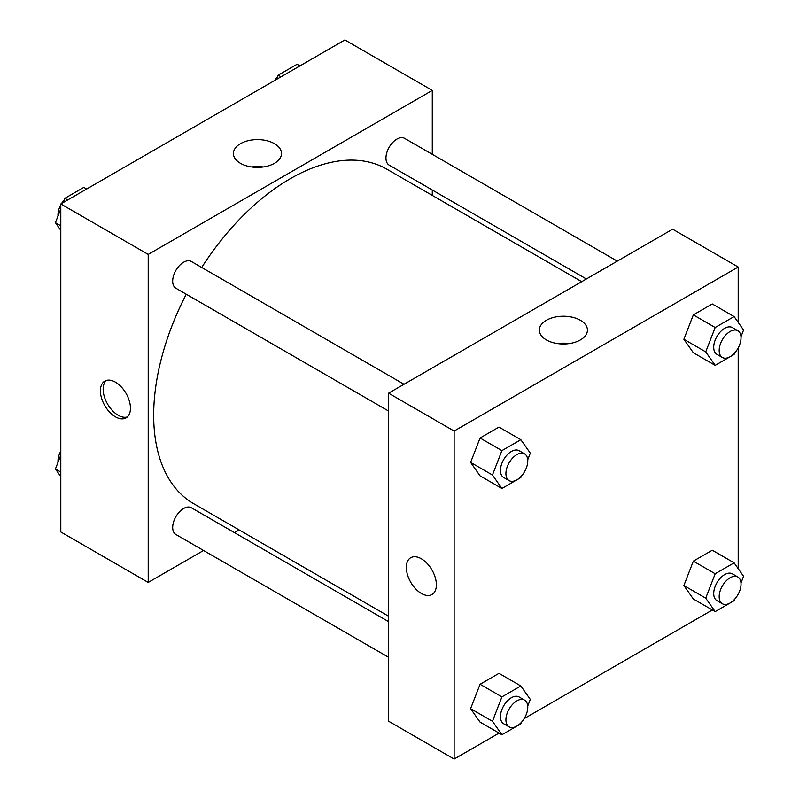 <?xml version="1.0" encoding="UTF-8"?>
<svg xmlns="http://www.w3.org/2000/svg" width="799" height="799" viewBox="0 0 799 799"><rect width="100%" height="100%" fill="white"/><g stroke="black" fill="none" stroke-linecap="round" stroke-linejoin="round"><path stroke-width="1.2" d="M203.555 550.471L148.215 582.431L60.804 531.964L60.804 203.955L344.868 39.95L432.279 90.417L432.279 154.317M432.279 190.002L432.279 195.405M240.459 143.67A24.05 13.893 180 0 1 266.676 140.664A24.05 13.893 180 0 1 281.518 153.488A24.05 13.893 180 0 1 257.468 167.381A24.05 13.893 180 0 1 233.408 153.488A24.05 13.893 180 0 1 240.459 143.67M148.215 582.431L148.215 254.422L60.804 203.955M148.215 254.422L432.279 90.417M263.3 166.961A24.05 13.893 0 0 0 251.635 166.961M115.436 416.848A21.243 12.265 60 0 1 101.553 398.122A21.243 12.265 60 0 1 104.809 381.103A21.243 12.265 60 0 1 126.052 393.368A21.243 12.265 60 0 1 126.052 417.897A21.243 12.265 60 0 1 115.436 416.848M106.277 380.464A21.243 12.265 -120 0 0 104.709 397.792A21.243 12.265 -120 0 0 118.182 415.26A21.243 12.265 -120 0 0 127.341 416.948M239.141 529.937L234.457 532.633M404.024 384.269L191.331 261.473A15.451 8.919 120 0 0 175.88 270.392A15.451 8.919 120 0 0 175.88 288.239L388.574 411.036M388.574 621.612L191.331 507.735A15.451 8.919 120 0 0 179.425 511.879A15.451 8.919 120 0 0 172.684 527.43A15.451 8.919 120 0 0 175.88 534.501L388.574 657.297M617.297 261.143L404.604 138.347A15.451 8.919 120 0 0 392.699 142.482A15.451 8.919 120 0 0 385.957 158.032A15.451 8.919 120 0 0 389.153 165.103L586.386 278.981M186.257 294.222A193.138 111.51 120 0 0 153.678 415.27A193.138 111.51 120 0 0 193.678 503.69L388.574 616.209M581.712 281.677L386.816 169.158A193.138 111.51 120 0 0 201.708 267.465M499.075 733.102L454.132 759.05L388.574 721.207L388.574 393.188L672.638 229.183L738.196 267.036L738.196 322.387M524.194 718.601L712.348 609.967M737.457 595.475L738.196 594.196M470.601 462.401L480.069 475.864L470.601 462.401L480.069 438.012L470.601 462.401L492.454 475.015L501.912 450.626L520.838 439.7L530.306 453.163L527.72 459.815M498.985 427.085L480.069 438.012L498.985 427.085L520.838 439.7M683.874 339.275L693.332 352.729L683.874 339.275L693.332 314.886L683.874 339.275L705.727 351.89L715.185 327.5L734.111 316.574L743.569 330.037L740.993 336.689M712.259 303.96L693.332 314.886L712.259 303.96L734.111 316.574M683.874 585.537L693.332 598.99L683.874 585.537L693.332 561.148L683.874 585.537L705.727 598.151L715.185 573.762L734.111 562.836L743.569 576.299L740.993 582.95M712.259 550.221L693.332 561.148L712.259 550.221L734.111 562.836M454.132 759.05L454.132 431.041L738.196 267.036M738.196 347.935L738.196 568.648M470.601 708.663L480.069 722.126L470.601 708.663L480.069 684.274L470.601 708.663L492.454 721.277L501.912 696.888L520.838 685.961L530.306 699.425L527.72 706.076M498.985 673.347L480.069 684.274L498.985 673.347L520.838 685.961M546.376 339.935A24.05 13.893 180 0 1 539.335 330.107A24.05 13.893 180 0 1 563.385 316.224A24.05 13.893 180 0 1 587.435 330.107A24.05 13.893 180 0 1 572.593 342.941A24.05 13.893 180 0 1 546.376 339.935M454.132 431.041L388.574 393.188M436.374 584.798A21.243 12.265 60 0 1 431.969 594.516A21.243 12.265 60 0 1 410.726 582.251A21.243 12.265 60 0 1 410.726 557.722A21.243 12.265 60 0 1 427.095 563.415A21.243 12.265 60 0 1 436.374 584.798M569.218 343.59A24.05 13.893 0 0 0 557.552 343.59M410.726 557.722A21.243 12.265 -120 0 0 410.736 582.251A21.243 12.265 -120 0 0 431.979 594.516M521.417 476.054L520.838 477.552L501.912 488.479L492.454 475.015M524.563 453.862L519.1 450.706A15.451 8.919 120 0 0 507.195 454.851A15.451 8.919 120 0 0 500.454 470.401A15.451 8.919 120 0 0 503.65 477.472L509.113 480.628A15.451 8.919 120 0 0 524.563 471.71A15.451 8.919 120 0 0 524.563 453.862A15.451 8.919 120 0 0 512.658 458.007A15.451 8.919 120 0 0 505.917 473.557A15.451 8.919 120 0 0 509.113 480.628M501.912 488.479L480.069 475.864M501.912 450.626L480.069 438.012M734.69 352.928L734.111 354.426L715.185 365.353L705.727 351.89M737.837 330.736L732.373 327.58A15.451 8.919 120 0 0 720.468 331.715A15.451 8.919 120 0 0 713.717 347.265A15.451 8.919 120 0 0 716.923 354.347L722.386 357.493A15.451 8.919 120 0 0 737.837 348.574A15.451 8.919 120 0 0 737.837 330.736A15.451 8.919 120 0 0 725.931 334.871A15.451 8.919 120 0 0 719.18 350.421A15.451 8.919 120 0 0 722.386 357.493M715.185 365.353L693.332 352.729M715.185 327.5L693.332 314.886M521.417 722.316L520.838 723.814L501.912 734.74L492.454 721.277M524.563 700.124L519.1 696.968A15.451 8.919 120 0 0 507.195 701.113A15.451 8.919 120 0 0 500.454 716.663A15.451 8.919 120 0 0 503.65 723.734L509.113 726.89A15.451 8.919 120 0 0 524.563 717.971A15.451 8.919 120 0 0 524.563 700.124A15.451 8.919 120 0 0 512.658 704.269A15.451 8.919 120 0 0 505.917 719.819A15.451 8.919 120 0 0 509.113 726.89M501.912 734.74L480.069 722.126M501.912 696.888L480.069 684.274M734.69 599.19L734.111 600.688L715.185 611.615L705.727 598.151M737.837 576.998L732.373 573.842A15.451 8.919 120 0 0 720.468 577.987A15.451 8.919 120 0 0 713.717 593.527A15.451 8.919 120 0 0 716.923 600.608L722.386 603.754A15.451 8.919 120 0 0 737.837 594.836A15.451 8.919 120 0 0 737.837 576.998A15.451 8.919 120 0 0 725.931 581.133A15.451 8.919 120 0 0 719.18 596.683A15.451 8.919 120 0 0 722.386 603.754M715.185 611.615L693.332 598.99M715.185 573.762L693.332 561.148M60.804 230.352L55.431 222.701L60.804 208.849M63.251 202.547L64.889 198.312L83.815 187.385L86.652 189.033M60.804 225.807L55.431 222.701M67.735 199.96L64.889 198.312M60.804 204.804A15.451 8.919 120 0 0 57.967 214.931A15.451 8.919 120 0 0 58.007 216.05M64.31 199.81A15.451 8.919 120 0 0 61.543 203.525M276.524 79.411L278.162 75.186L297.088 64.26L299.925 65.898M280.998 76.824L278.162 75.186M277.583 76.684A15.451 8.919 120 0 0 274.806 80.399M60.804 476.613L55.431 468.963L60.804 455.11M60.804 472.069L55.431 468.963M60.804 451.065A15.451 8.919 120 0 0 57.967 461.193A15.451 8.919 120 0 0 58.007 462.311"/></g></svg>
